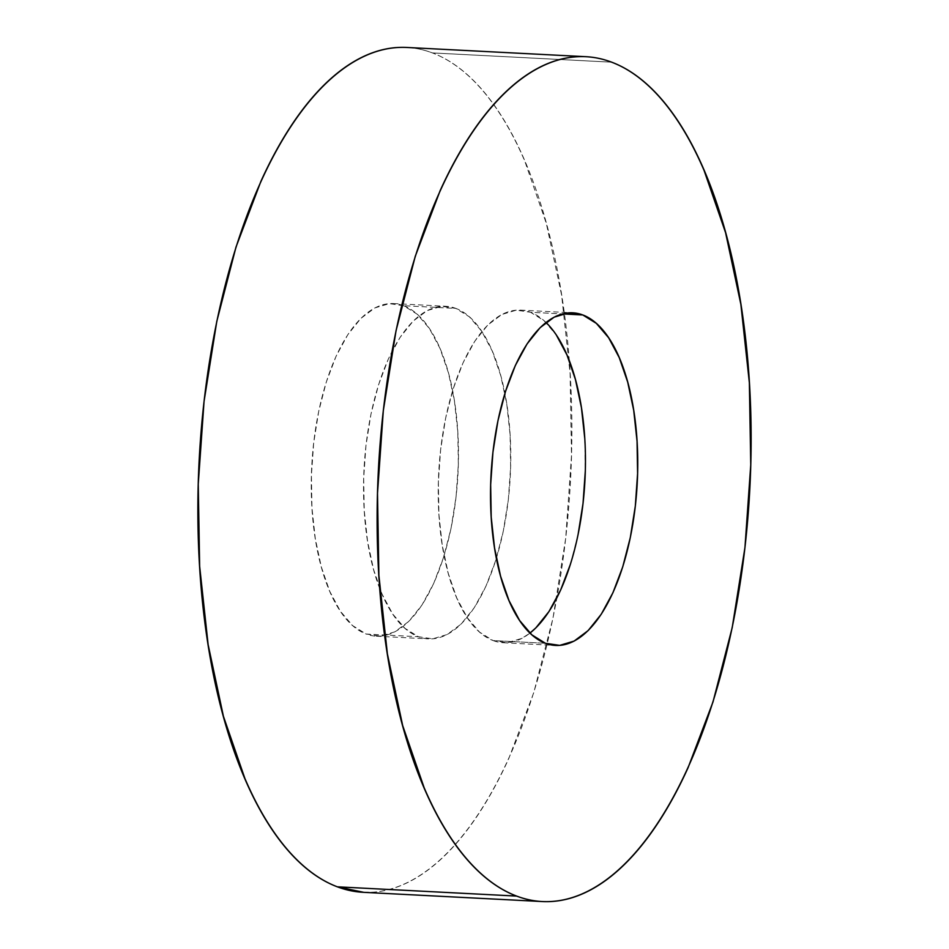 <?xml version="1.0" encoding="UTF-8"?>
<svg xmlns="http://www.w3.org/2000/svg" width="949" height="949" viewBox="0 0 949 949"><rect width="100%" height="100%" fill="white"/><g stroke="black" fill="none" stroke-linecap="round" stroke-linejoin="round"><path stroke-width="0.71" stroke-dasharray="4.75 3.56" d="M363.064 892.297A422.981 185.933 93 0 0 568.581 508.984A422.981 185.933 93 0 0 432.376 52.919L611.631 62.171L432.376 52.919A422.981 185.933 93 0 0 406.682 47.45M546.007 322.47A166.526 73.203 93 0 0 530.55 312.268A166.526 73.203 93 0 0 520.432 310.121A166.526 73.203 93 0 0 439.517 461.036A166.526 73.203 93 0 0 493.136 640.587L545.426 643.28L493.136 640.587A166.526 73.203 93 0 0 503.255 642.734A166.526 73.203 93 0 0 529.969 633.09L521.808 638.392L507.395 642.687L493.136 640.587L479.613 632.176L467.323 617.775L456.742 597.953L448.284 573.445L442.258 545.224L438.913 514.358L438.367 482.033L440.656 449.482L445.674 417.975L453.231 388.71L463.041 362.826L474.725 341.296L487.845 324.973L501.879 314.463L516.303 310.169L530.55 312.268L562.425 313.917L530.55 312.268L544.074 320.679L556.363 335.08M403.574 305.72A166.526 73.203 93 0 0 393.455 303.561A166.526 73.203 93 0 0 312.541 454.476A166.526 73.203 93 0 0 366.172 634.027L418.45 636.732A166.526 73.203 -87 0 1 364.831 457.181A166.526 73.203 -87 0 1 445.745 306.266A166.526 73.203 -87 0 1 455.864 308.413L403.574 305.72L455.864 308.413L441.605 306.313L427.192 310.608L413.159 321.118L400.039 337.441L388.355 358.971L378.544 384.855L370.976 414.12L365.958 445.627L363.681 478.166L364.226 510.503L367.571 541.369L373.586 569.59L382.056 594.098L392.637 613.92L404.926 628.321L418.45 636.732L432.697 638.831L447.121 634.537L461.155 624.027L474.275 607.704L485.959 586.174L495.769 560.29L503.326 531.025L508.344 499.518L510.633 466.967L510.088 434.642L506.742 403.776L500.716 375.555L492.258 351.047L481.677 331.225L469.387 316.824L455.864 308.413A166.526 73.203 -87 0 1 509.483 487.964A166.526 73.203 -87 0 1 428.568 638.879A166.526 73.203 -87 0 1 418.45 636.732L366.172 634.027A166.526 73.203 93 0 0 376.29 636.186A166.526 73.203 93 0 0 457.193 485.271A166.526 73.203 93 0 0 403.574 305.72L417.109 314.131L429.399 328.52L439.98 348.354L448.438 372.85L454.452 401.071L457.798 431.949L458.343 464.275L456.066 496.813L451.048 528.32L443.491 557.585L433.681 583.469L421.985 604.999L408.877 621.334L394.843 631.844L380.419 636.127L366.172 634.027L352.637 625.616L340.347 611.215L329.766 591.393L321.308 566.897L315.293 538.664L311.948 507.798L311.402 475.473L313.68 442.934L318.698 411.427L326.254 382.162L336.065 356.266L347.761 334.748L360.869 318.413L374.902 307.903L389.327 303.621L403.574 305.72M363.764 892.333L373.562 892.167C385.816 891.23 398.022 887.6 410.182 881.277C422.341 874.954 434.227 866.046 445.84 854.574C457.442 843.103 468.545 829.272 479.15 813.091C489.743 796.911 499.649 778.69 508.83 758.417L533.753 692.663L552.959 618.333L565.699 538.308L571.5 455.65L570.112 373.538L561.618 295.127L546.327 223.43L524.833 161.211C516.695 142.267 507.739 125.482 497.964 110.843C488.189 96.217 477.786 84.034 466.742 74.283C455.71 64.532 444.251 57.414 432.376 52.919C420.502 48.423 408.438 46.643 396.184 47.58M584.774 438.497L585.319 470.834M578.024 534.88L570.456 564.145M542.318 901.55L541.559 901.514M520.432 310.121L572.71 312.814M393.455 303.561L445.745 306.266M376.29 636.186L428.568 638.879M503.255 642.734L555.545 645.439M585.936 56.703L585.236 56.667"/><path stroke-width="1.42" d="M585.936 56.703L406.682 47.45A422.981 185.933 93 0 0 201.164 430.763A422.981 185.933 93 0 0 337.369 886.829L516.624 896.081A422.981 185.933 -87 0 1 380.419 440.016A422.981 185.933 -87 0 1 585.936 56.703A422.981 185.933 -87 0 1 611.631 62.171C623.505 66.667 634.964 73.785 645.996 83.536C657.04 93.287 667.444 105.469 677.218 120.108C686.993 134.734 695.949 151.52 704.087 170.464L725.582 232.695L740.872 304.38L749.366 382.791L750.754 464.903L744.953 547.561L732.213 627.597L713.007 701.916L688.084 767.682C678.903 787.943 668.998 806.164 658.404 822.344C647.799 838.536 636.696 852.356 625.094 863.827C613.481 875.31 601.595 884.207 589.436 890.53C577.277 896.852 565.07 900.482 552.816 901.42C540.562 902.357 528.498 900.577 516.624 896.081L337.369 886.829A422.981 185.933 93 0 0 363.064 892.297L542.318 901.55A422.981 185.933 -87 0 1 516.624 896.081C504.749 891.586 493.29 884.468 482.258 874.717C471.214 864.966 460.811 852.783 451.036 838.157C441.261 823.518 432.305 806.733 424.167 787.789L402.673 725.57L387.382 653.873L378.888 575.462L377.5 493.35L383.301 410.692L396.041 330.667L415.247 256.337L440.17 190.583C449.352 170.31 459.257 152.089 469.85 135.909C480.455 119.728 491.558 105.897 503.16 94.425C514.773 82.954 526.659 74.046 538.818 67.723C550.978 61.4 563.184 57.77 575.438 56.833C587.692 55.896 599.756 57.675 611.631 62.171A422.981 185.933 -87 0 1 747.836 518.237A422.981 185.933 -87 0 1 542.318 901.55M582.828 314.973L562.425 313.917L582.828 314.973A166.526 73.203 -87 0 1 636.459 494.524A166.526 73.203 -87 0 1 555.545 645.439A166.526 73.203 -87 0 1 545.426 643.28A166.526 73.203 -87 0 1 491.807 463.729A166.526 73.203 -87 0 1 572.71 312.814A166.526 73.203 -87 0 1 582.828 314.973L568.581 312.873L554.157 317.156L540.123 327.666L527.015 344.001L515.319 365.531L505.509 391.415L497.952 420.68L492.934 452.187L490.657 484.725L491.202 517.051L494.548 547.929L500.562 576.15L509.02 600.646L519.601 620.48L531.891 634.869L545.426 643.28L559.673 645.379L574.098 641.097L588.131 630.587L601.239 614.252L612.935 592.734L622.746 566.838L630.302 537.573L635.32 506.066L637.598 473.527L637.052 441.202L633.707 410.336L627.692 382.103L619.234 357.607L608.653 337.785L596.363 323.384L582.828 314.973M570.456 564.145L560.645 590.029L548.961 611.559L535.841 627.882L529.969 633.09A166.526 73.203 93 0 0 584.952 480.206A166.526 73.203 93 0 0 546.007 322.47M396.184 47.58C383.93 48.518 371.723 52.148 359.564 58.47C347.405 64.793 335.519 73.69 323.906 85.173C312.304 96.644 301.201 110.464 290.596 126.656C280.002 142.836 270.097 161.057 260.916 181.318L235.993 247.084L216.787 321.403L204.047 401.439L198.246 484.097L199.634 566.209L208.128 644.62L223.418 716.305L244.913 778.536C253.051 797.48 262.007 814.266 271.782 828.892C281.556 843.531 291.96 855.713 303.004 865.464C314.036 875.215 325.495 882.333 337.369 886.829L363.764 892.333M556.363 335.08L566.944 354.902L575.414 379.41L581.429 407.631L584.774 438.497M585.319 470.834L583.042 503.373L578.024 534.88"/></g></svg>
